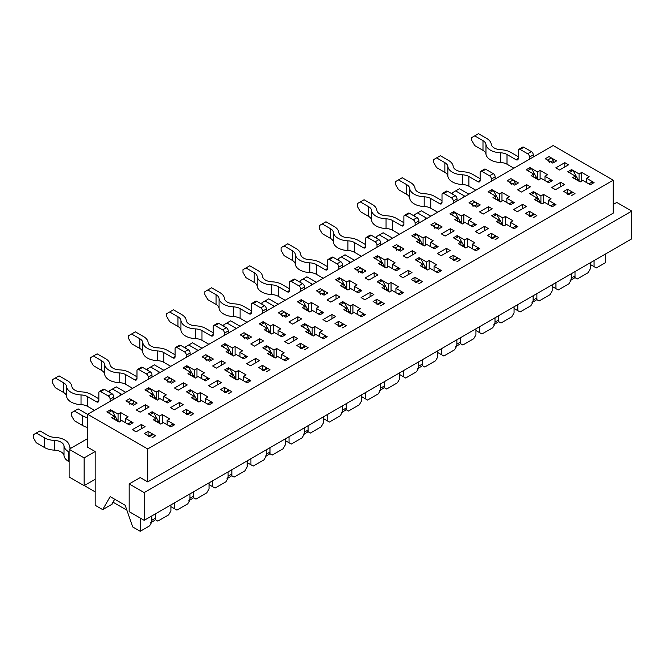 <?xml version="1.0" encoding="UTF-8"?>
<svg xmlns="http://www.w3.org/2000/svg" width="665" height="665" viewBox="0 0 665 665"><rect width="100%" height="100%" fill="white"/><g stroke="black" fill="none" stroke-linecap="round" stroke-linejoin="round"><path stroke-width="1" d="M530.836 216.449L534.585 214.288L536.879 215.61L533.122 217.771L536.879 215.61L529.373 211.27L525.624 213.44L530.836 216.449A2.652 1.53 -120 0 0 529.506 216.316M534.585 214.288A2.652 1.53 -120 0 0 533.264 214.155L530.055 216M532.025 302.542A5.303 3.067 -120 0 0 533.122 300.106L533.122 295.775L533.122 301.844L530.878 305.742L520.063 311.985L517.811 310.68L517.811 304.612M533.072 301.935L535.782 300.372A5.303 3.067 -120 0 0 536.879 297.945L536.879 293.606L536.879 299.674L539.132 300.979L549.938 294.736L552.191 290.838L552.191 284.77M489.59 192.642L493.347 190.473L498.085 199.059A5.303 3.067 -120 0 1 498.883 201.038M509.107 203.906L512.865 201.744L512.906 203.448M425.791 219.076L425.791 217.688L417.537 212.925L421.294 210.755L429.548 215.518A10.258 5.927 0 0 0 430.845 216.158M425.791 217.688A15.569 8.986 0 0 0 427.063 218.344M417.537 212.925L414.536 214.654L414.536 216.216M568.966 194.438L572.715 192.268L575.009 193.59L571.252 195.759L575.009 193.59L567.503 189.259L563.745 191.429L568.966 194.438A2.652 1.53 -120 0 0 567.636 194.305M572.715 192.268A2.652 1.53 -120 0 0 571.393 192.143L568.184 193.989M570.154 280.522A5.303 3.067 -120 0 0 571.252 278.095L571.252 273.764L571.252 279.832L568.999 283.731L558.193 289.965L555.94 288.668L555.94 282.6M571.202 279.923L573.912 278.361A5.303 3.067 -120 0 0 575.009 275.925L575.009 271.594L575.009 277.662L577.262 278.959L588.068 272.725L590.321 268.818L590.321 262.758M527.719 170.631L531.476 168.461L536.214 177.048A5.303 3.067 -120 0 1 537.012 179.026M547.237 181.894L550.986 179.725L551.036 181.429M463.921 197.064L463.921 195.676L455.666 190.905L459.424 188.744L467.678 193.507A10.258 5.927 0 0 0 468.975 194.147M463.921 195.676A15.569 8.986 0 0 0 465.192 196.333M455.666 190.905L452.665 192.642L452.665 194.197M492.707 238.461L496.456 236.299L498.75 237.621L495.001 239.791L498.75 237.621L491.244 233.29L487.495 235.452L492.707 238.461A2.652 1.53 -120 0 0 491.377 238.336M496.456 236.299A2.652 1.53 -120 0 0 495.134 236.166L491.925 238.012M493.896 324.553A5.303 3.067 -120 0 0 495.001 322.126L495.001 317.787L495.001 323.855L492.748 327.754L481.934 333.996L479.689 332.7L479.689 326.631M494.943 323.946L497.653 322.384A5.303 3.067 -120 0 0 498.75 319.956L498.75 315.626L498.75 321.685L501.003 322.99L511.809 316.748L514.062 312.849L514.062 306.781M451.469 214.654L455.217 212.484L459.956 221.071A5.303 3.067 -120 0 1 460.754 223.049M470.978 225.917L474.735 223.756L474.777 225.46M387.67 241.087L387.67 239.699L379.407 234.936L383.165 232.767L391.419 237.538A10.258 5.927 0 0 0 392.716 238.17M387.67 239.699A15.569 8.986 0 0 0 388.934 240.356M379.407 234.936L376.407 236.665L376.407 238.228M454.577 260.481L458.326 258.311L460.621 259.633L456.872 261.802L460.621 259.633L453.114 255.302L449.365 257.471L454.577 260.481A2.652 1.53 -120 0 0 453.247 260.348M458.326 258.311A2.652 1.53 -120 0 0 457.005 258.178L453.796 260.032M455.766 346.565A5.303 3.067 -120 0 0 456.872 344.138L456.872 339.798L456.872 345.867L454.619 349.765L443.813 356.008L441.56 354.711L441.56 348.643M456.813 345.958L459.523 344.395A5.303 3.067 -120 0 0 460.621 341.968L460.621 337.637L460.621 343.705L462.873 345.002L473.68 338.759L475.932 334.861L475.932 328.793M413.339 236.665L417.088 234.504L421.826 243.091A5.303 3.067 -120 0 1 422.624 245.061M432.849 247.937L436.606 245.767L436.656 247.471M349.541 263.099L349.541 261.719L341.278 256.948L345.035 254.778L353.29 259.55A10.258 5.927 0 0 0 354.595 260.181M349.541 261.719A15.569 8.986 0 0 0 350.804 262.367M341.278 256.948L338.277 258.685L338.277 260.239M416.448 282.492L420.205 280.322L422.491 281.644L418.742 283.814L422.491 281.644L414.985 277.313L411.236 279.483L416.448 282.492A2.652 1.53 -120 0 0 415.118 282.359M420.205 280.322A2.652 1.53 -120 0 0 418.875 280.189L415.675 282.043M417.637 368.576A5.303 3.067 -120 0 0 418.742 366.149L418.742 361.818L418.742 367.886L416.49 371.785L405.683 378.019L403.431 376.723L403.431 370.654M418.684 367.978L421.394 366.415A5.303 3.067 -120 0 0 422.491 363.979L422.491 359.649L422.491 365.717L424.744 367.014L435.55 360.779L437.803 356.872L437.803 350.812M375.21 258.677L378.959 256.515L383.697 265.102A5.303 3.067 -120 0 1 384.495 267.081M394.719 269.948L398.476 267.779L398.526 269.483M311.411 285.11L311.411 283.731L303.157 278.959L306.906 276.798L315.16 281.561A10.258 5.927 0 0 0 316.465 282.193M311.411 283.731A15.569 8.986 0 0 0 312.675 284.387M303.157 278.959L300.148 280.697L300.148 282.251M378.319 304.504L382.076 302.334L384.362 303.664L380.613 305.825L384.362 303.664L376.856 299.325L373.107 301.494L378.319 304.504A2.652 1.53 -120 0 0 376.997 304.371M382.076 302.334A2.652 1.53 -120 0 0 380.746 302.209L377.545 304.055M379.516 390.588A5.303 3.067 -120 0 0 380.613 388.161L380.613 383.83L380.613 389.898L378.36 393.796L367.554 400.039L365.301 398.734L365.301 392.666M380.555 389.989L383.264 388.426A5.303 3.067 -120 0 0 384.362 385.999L384.362 381.66L384.362 387.728L386.614 389.025L397.421 382.791L399.673 378.892L399.673 372.824M337.08 280.697L340.829 278.527L345.567 287.114A5.303 3.067 -120 0 1 346.365 289.092M356.59 291.96L360.347 289.79L360.397 291.503M273.282 307.13L273.282 305.742L265.027 300.979L268.776 298.809L277.031 303.572A10.258 5.927 0 0 0 278.336 304.213M273.282 305.742A15.569 8.986 0 0 0 274.545 306.399M265.027 300.979L262.018 302.708L262.018 304.271M340.189 326.515L343.946 324.354L346.232 325.675L342.483 327.845L346.232 325.675L338.726 321.345L334.977 323.506L340.189 326.515A2.652 1.53 -120 0 0 338.867 326.39M343.946 324.354A2.652 1.53 -120 0 0 342.616 324.221L339.416 326.066M341.386 412.608A5.303 3.067 -120 0 0 342.483 410.172L342.483 405.841L342.483 411.909L340.231 415.808L329.424 422.051L327.172 420.746L327.172 414.686M342.425 412.001L345.135 410.438A5.303 3.067 -120 0 0 346.232 408.011L346.232 403.672L346.232 409.74L348.485 411.045L359.291 404.802L361.544 400.904L361.544 394.835M298.951 302.708L302.7 300.538L307.438 309.125A5.303 3.067 -120 0 1 308.236 311.104M318.469 313.971L322.217 311.81L322.267 313.514M235.152 329.142L235.152 327.754L226.898 322.99L230.647 320.821L238.901 325.592A10.258 5.927 0 0 0 240.206 326.224M235.152 327.754A15.569 8.986 0 0 0 236.416 328.41M226.898 322.99L223.897 324.719L223.897 326.282M302.06 348.535L305.817 346.365L308.103 347.687L304.354 349.857L308.103 347.687L300.605 343.356L296.848 345.517L302.06 348.535A2.652 1.53 -120 0 0 300.738 348.402M305.817 346.365A2.652 1.53 -120 0 0 304.487 346.232L301.287 348.086M303.257 434.619A5.303 3.067 -120 0 0 304.354 432.192L304.354 427.853L304.354 433.921L302.101 437.819L291.295 444.062L289.042 442.765L289.042 436.697M304.304 434.012L307.006 432.45A5.303 3.067 -120 0 0 308.103 430.022L308.103 425.691L308.103 431.76L310.356 433.056L321.17 426.814L323.414 422.915L323.414 416.847M260.821 324.719L264.57 322.558L269.317 331.137A5.303 3.067 -120 0 1 270.106 333.115M280.339 335.991L284.088 333.822L284.138 335.526M197.023 351.153L197.023 349.765L188.769 345.002L192.518 342.832L200.772 347.604A10.258 5.927 0 0 0 202.077 348.236M197.023 349.765A15.569 8.986 0 0 0 198.286 350.422M188.769 345.002L185.768 346.739L185.768 348.294M263.93 370.546L267.687 368.377L269.982 369.698L266.224 371.868L269.982 369.698L262.476 365.368L258.718 367.537L263.93 370.546A2.652 1.53 -120 0 0 262.609 370.413M267.687 368.377A2.652 1.53 -120 0 0 266.357 368.244L263.157 370.097M265.127 456.631A5.303 3.067 -120 0 0 266.224 454.203L266.224 449.873L266.224 455.932L263.972 459.839L253.166 466.074L250.913 464.777L250.913 458.709M266.175 456.032L268.876 454.469A5.303 3.067 -120 0 0 269.982 452.034L269.982 447.703L269.982 453.771L272.226 455.068L283.041 448.825L285.293 444.927L285.293 438.858M222.692 346.731L226.449 344.57L231.187 353.157A5.303 3.067 -120 0 1 231.985 355.127M242.21 358.003L245.959 355.833L246.008 357.537M158.893 373.165L158.893 371.785L150.639 367.014L154.388 364.852L162.651 369.615A10.258 5.927 0 0 0 163.947 370.247M158.893 371.785A15.569 8.986 0 0 0 160.157 372.433M150.639 367.014L147.638 368.751L147.638 370.305M225.809 392.558L229.558 390.388L231.852 391.718L228.095 393.88L231.852 391.718L224.346 387.379L220.589 389.549L225.809 392.558A2.652 1.53 -120 0 0 224.479 392.425M229.558 390.388A2.652 1.53 -120 0 0 228.228 390.264L225.028 392.109M226.998 478.642A5.303 3.067 -120 0 0 228.095 476.215L228.095 471.884L228.095 477.952L225.842 481.851L215.036 488.085L212.783 486.788L212.783 480.72M228.045 478.044L230.747 476.481A5.303 3.067 -120 0 0 231.852 474.045L231.852 469.714L231.852 475.783L234.105 477.079L244.911 470.845L247.164 466.946L247.164 460.878M184.562 368.751L188.32 366.581L193.058 375.168A5.303 3.067 -120 0 1 193.856 377.146M204.08 380.014L207.829 377.845L207.879 379.557M120.764 395.185L120.764 393.796L112.51 389.025L116.259 386.864L124.521 391.627A10.258 5.927 0 0 0 125.818 392.267M120.764 393.796A15.569 8.986 0 0 0 122.028 394.453M112.51 389.025L109.509 390.762L109.509 392.325M187.68 414.569L191.429 412.408L193.723 413.73L189.966 415.891L193.723 413.73L186.217 409.391L182.459 411.56L187.68 414.569A2.652 1.53 -120 0 0 186.35 414.436M191.429 412.408A2.652 1.53 -120 0 0 190.099 412.275L186.898 414.12M188.868 500.662A5.303 3.067 -120 0 0 189.966 498.226L189.966 493.896L189.966 499.964L187.713 503.862L176.907 510.105L170.905 506.639M189.916 500.055L192.626 498.492A5.303 3.067 -120 0 0 193.723 496.065L193.723 491.726L193.723 497.794L195.976 499.099L206.782 492.856L209.034 488.958L209.034 482.89M146.433 390.762L150.19 388.593L154.928 397.18A5.303 3.067 -120 0 1 155.726 399.158M165.951 402.026L169.7 399.865L169.75 401.569M74.38 411.045L71.379 412.774L71.379 415.55L74.38 420.746L82.635 425.517L82.635 415.808L74.38 411.045L78.138 408.875L86.392 413.638A10.258 5.927 0 0 0 87.689 414.278M82.635 415.808A15.569 8.986 0 0 0 87.664 417.753M82.635 425.517A15.569 8.986 0 0 0 87.664 427.462M149.55 436.581L153.299 434.42L155.593 435.741L151.836 437.911L155.593 435.741L148.087 431.41L144.33 433.572L149.55 436.581A2.652 1.53 -120 0 0 148.22 436.456M153.299 434.42A2.652 1.53 -120 0 0 151.977 434.287L148.769 436.14M69.127 452.034L68.528 451.685A15.569 8.986 0 0 1 64.006 445.941A10.258 5.927 180 0 0 54.463 440.438A15.569 8.986 0 0 1 44.505 437.819L36.251 433.056L33.25 434.785L33.25 437.562L36.251 442.765L44.505 447.528A15.569 8.986 0 0 0 54.463 450.139A10.258 5.927 180 0 1 64.006 455.65A15.569 8.986 0 0 0 68.528 461.394L69.127 461.743M84.289 485.575L95.17 491.859M113.183 502.258L126.882 510.171M150.739 522.673A5.303 3.067 -120 0 0 151.836 520.246L151.836 515.907L151.836 521.975L149.583 525.874L140.207 531.293L140.207 518.035M151.786 522.067L154.496 520.504A5.303 3.067 -120 0 0 155.593 518.077L155.593 513.746L155.593 519.806L157.846 521.111L168.652 514.868L170.905 510.969L170.905 504.901M108.304 412.774L112.061 410.604L116.799 419.191A5.303 3.067 -120 0 1 117.597 421.169M127.821 424.037L131.57 421.876L131.62 423.58M36.251 433.056L40.008 430.887L48.262 435.658A10.258 5.927 0 0 0 54.821 437.379A15.569 8.986 180 0 1 69.301 445.733A10.258 5.927 0 0 0 70.706 448.351M480.138 180.423L477.886 181.72A3.184 1.837 60 0 0 479.473 181.878A3.184 1.837 60 0 0 480.138 180.423L480.138 172.534A2.652 1.53 60 0 1 480.687 171.321A2.652 1.53 60 0 1 482.009 171.454L489.515 175.784A2.652 1.53 60 0 1 491.393 179.035L491.393 181.204M480.687 171.321L484.436 169.151A2.652 1.53 60 0 1 485.766 169.284L493.272 173.615A2.652 1.53 60 0 1 495.151 176.865L495.151 179.035M515.417 184.662L515.018 182.609A2.652 1.53 60 0 0 513.197 179.924L510.911 178.602L507.154 180.764L514.66 185.103L518.417 182.933L510.911 178.602L507.154 180.764L509.448 182.094A2.652 1.53 60 0 1 511.269 184.779M531.177 194.637L534.926 192.468L539.664 201.054A5.303 3.067 60 0 1 540.462 203.033M433.605 162.393L436.606 167.597L444.86 172.36L444.86 162.651L436.606 157.888L433.605 159.625L433.605 162.393M480.138 178.686L472.632 174.355A15.569 8.986 -0 0 0 462.674 171.745A10.258 5.927 180 0 1 453.139 166.233A15.569 8.986 -0 0 0 448.609 160.489L440.355 155.718L436.606 157.888M477.886 181.72L468.875 176.524A10.258 5.927 -0 0 0 462.316 174.795A15.569 8.986 180 0 1 447.844 166.441A10.258 5.927 -0 0 0 444.86 162.651M475.783 190.215L468.875 186.225A10.258 5.927 -0 0 0 462.316 184.504A15.569 8.986 180 0 1 447.844 176.15A10.258 5.927 -0 0 0 444.86 172.36M554.494 205.435L554.444 203.731L550.687 205.901M518.268 158.411L516.015 159.708A3.184 1.837 60 0 0 517.603 159.866A3.184 1.837 60 0 0 518.268 158.411L518.268 150.523A2.652 1.53 60 0 1 518.816 149.309A2.652 1.53 60 0 1 520.138 149.434L527.644 153.773A2.652 1.53 60 0 1 529.523 157.023L529.523 159.184M518.816 149.309L522.565 147.14A2.652 1.53 60 0 1 523.895 147.273L531.402 151.603A2.652 1.53 60 0 1 533.272 154.854L533.272 157.023M553.546 162.651L553.147 160.597A2.652 1.53 60 0 0 551.327 157.913L549.041 156.591L545.283 158.752L552.79 163.091L556.547 160.922L549.041 156.591L545.283 158.752L547.578 160.074A2.652 1.53 60 0 1 549.398 162.767M569.307 172.617L573.055 170.456L577.794 179.043A5.303 3.067 60 0 1 578.592 181.013M471.726 140.382L474.735 145.577L482.99 150.348L482.99 140.639L474.735 135.876L471.726 137.605L471.726 140.382M518.268 156.674L510.762 152.343A15.569 8.986 -0 0 0 500.803 149.725A10.258 5.927 180 0 1 491.269 144.222A15.569 8.986 -0 0 0 486.738 138.478L478.484 133.707L474.735 135.876M516.015 159.708L507.004 154.504A10.258 5.927 -0 0 0 500.446 152.784A15.569 8.986 180 0 1 485.974 144.43A10.258 5.927 -0 0 0 482.99 140.639M513.912 168.203L507.004 164.213A10.258 5.927 -0 0 0 500.446 162.493A15.569 8.986 180 0 1 485.974 154.139A10.258 5.927 -0 0 0 482.99 150.348M592.623 183.424L592.573 181.72L588.816 183.889M442.009 202.434L439.756 203.731A3.184 1.837 60 0 0 441.344 203.889A3.184 1.837 60 0 0 442.009 202.434L442.009 194.546A2.652 1.53 60 0 1 442.558 193.332A2.652 1.53 60 0 1 443.888 193.465L451.385 197.796A2.652 1.53 60 0 1 453.264 201.046L453.264 203.216M442.558 193.332L446.306 191.163A2.652 1.53 60 0 1 447.636 191.296L455.143 195.635A2.652 1.53 60 0 1 457.021 198.877L457.021 201.046M477.287 206.674L476.888 204.621A2.652 1.53 60 0 0 475.076 201.936L472.782 200.614L469.025 202.783L476.531 207.114L480.288 204.945L472.782 200.614L469.025 202.783L471.319 204.105A2.652 1.53 60 0 1 473.139 206.79M493.048 216.649L496.797 214.479L501.535 223.066A5.303 3.067 60 0 1 502.333 225.044M395.476 184.405L398.476 189.608L406.731 194.371L406.731 184.671L398.476 179.899L395.476 181.636L395.476 184.405M442.009 200.697L434.503 196.366A15.569 8.986 -0 0 0 424.553 193.756A10.258 5.927 180 0 1 415.01 188.245A15.569 8.986 -0 0 0 410.48 182.501L402.225 177.738L398.476 179.899M439.756 203.731L430.745 198.536A10.258 5.927 -0 0 0 424.187 196.815A15.569 8.986 180 0 1 409.715 188.453A10.258 5.927 -0 0 0 406.731 184.671M437.653 212.226L430.745 208.245A10.258 5.927 -0 0 0 424.187 206.516A15.569 8.986 180 0 1 409.715 198.162A10.258 5.927 -0 0 0 406.731 194.371M516.364 227.455L516.314 225.751L512.557 227.912M403.879 224.446L401.627 225.751A3.184 1.837 60 0 0 403.223 225.909A3.184 1.837 60 0 0 403.879 224.446L403.879 216.557A2.652 1.53 60 0 1 404.428 215.344A2.652 1.53 60 0 1 405.758 215.477L413.264 219.807A2.652 1.53 60 0 1 415.135 223.058L415.135 225.227M404.428 215.344L408.177 213.182A2.652 1.53 60 0 1 409.507 213.307L417.013 217.646A2.652 1.53 60 0 1 418.892 220.896L418.892 223.058M439.158 228.694L438.759 226.64A2.652 1.53 60 0 0 436.947 223.947L434.652 222.625L430.895 224.795L438.401 229.126L442.159 226.965L434.652 222.625L430.895 224.795L433.189 226.117A2.652 1.53 60 0 1 435.01 228.802M454.918 238.66L458.667 236.491L463.405 245.077A5.303 3.067 60 0 1 464.203 247.056M357.346 206.424L360.347 211.62L368.601 216.391L368.601 206.682L360.347 201.911L357.346 203.648L357.346 206.424M403.879 222.717L396.373 218.378A15.569 8.986 -0 0 0 386.423 215.768A10.258 5.927 180 0 1 376.88 210.256A15.569 8.986 -0 0 0 372.358 204.512L364.096 199.749L360.347 201.911M401.627 225.751L392.624 220.547A10.258 5.927 -0 0 0 386.057 218.827A15.569 8.986 180 0 1 371.585 210.464A10.258 5.927 -0 0 0 368.601 206.682M399.524 234.238L392.624 230.256A10.258 5.927 -0 0 0 386.057 228.536A15.569 8.986 180 0 1 371.585 220.173A10.258 5.927 -0 0 0 368.601 216.391M478.235 249.466L478.185 247.762L474.428 249.924M365.75 246.457L363.497 247.762A3.184 1.837 60 0 0 365.093 247.92A3.184 1.837 60 0 0 365.75 246.457L365.75 238.577A2.652 1.53 60 0 1 366.299 237.363A2.652 1.53 60 0 1 367.629 237.488L375.135 241.827A2.652 1.53 60 0 1 377.005 245.077L377.005 247.239M366.299 237.363L370.056 235.194A2.652 1.53 60 0 1 371.378 235.327L378.884 239.658A2.652 1.53 60 0 1 380.762 242.908L380.762 245.077M401.037 250.705L400.638 248.652A2.652 1.53 60 0 0 398.817 245.967L396.523 244.637L392.774 246.806L400.272 251.137L404.029 248.976L396.523 244.637L392.774 246.806L395.06 248.128A2.652 1.53 60 0 1 396.88 250.813M416.789 260.672L420.538 258.51L425.276 267.097A5.303 3.067 60 0 1 426.074 269.067M319.217 228.436L322.217 233.631L330.472 238.403L330.472 228.694L322.217 223.93L319.217 225.659L319.217 228.436M365.75 244.728L358.244 240.398A15.569 8.986 -0 0 0 348.294 237.779A10.258 5.927 180 0 1 338.751 232.276A15.569 8.986 -0 0 0 334.229 226.524L325.966 221.761L322.217 223.93M363.497 247.762L354.495 242.559A10.258 5.927 -0 0 0 347.928 240.838A15.569 8.986 180 0 1 333.456 232.484A10.258 5.927 -0 0 0 330.472 228.694M361.394 256.258L354.495 252.268A10.258 5.927 -0 0 0 347.928 250.547A15.569 8.986 180 0 1 333.456 242.185A10.258 5.927 -0 0 0 330.472 238.403M440.105 271.478L440.055 269.774L436.307 271.943M327.621 268.477L325.368 269.774A3.184 1.837 60 0 0 326.964 269.932A3.184 1.837 60 0 0 327.621 268.477L327.621 260.589A2.652 1.53 60 0 1 328.169 259.375A2.652 1.53 60 0 1 329.499 259.508L337.005 263.839A2.652 1.53 60 0 1 338.876 267.089L338.876 269.25M328.169 259.375L331.926 257.205A2.652 1.53 60 0 1 333.248 257.338L340.754 261.669A2.652 1.53 60 0 1 342.633 264.919L342.633 267.089M362.907 272.716L362.508 270.663A2.652 1.53 60 0 0 360.688 267.978L358.393 266.657L354.644 268.818L362.151 273.157L365.9 270.988L358.393 266.657L354.644 268.818L356.93 270.14A2.652 1.53 60 0 1 358.751 272.833M378.659 282.692L382.417 280.522L387.155 289.109A5.303 3.067 60 0 1 387.953 291.087M281.087 250.447L284.088 255.651L292.342 260.414L292.342 250.705L284.088 245.942L281.087 247.671L281.087 250.447M327.621 266.74L320.114 262.409A15.569 8.986 -0 0 0 310.164 259.799A10.258 5.927 180 0 1 300.622 254.288A15.569 8.986 -0 0 0 296.1 248.544L287.845 243.772L284.088 245.942M325.368 269.774L316.365 264.57A10.258 5.927 -0 0 0 309.807 262.85A15.569 8.986 180 0 1 295.327 254.496A10.258 5.927 -0 0 0 292.342 250.705M323.265 278.269L316.365 274.279A10.258 5.927 -0 0 0 309.807 272.559A15.569 8.986 180 0 1 295.327 264.204A10.258 5.927 -0 0 0 292.342 260.414M401.976 293.489L401.926 291.785L398.177 293.955M289.491 290.489L287.238 291.785A3.184 1.837 60 0 0 288.834 291.943A3.184 1.837 60 0 0 289.491 290.489L289.491 282.6A2.652 1.53 60 0 1 290.04 281.386A2.652 1.53 60 0 1 291.37 281.519L298.876 285.85A2.652 1.53 60 0 1 300.755 289.1L300.755 291.27M290.04 281.386L293.797 279.217A2.652 1.53 60 0 1 295.119 279.35L302.625 283.681A2.652 1.53 60 0 1 304.504 286.931L304.504 289.1M324.778 294.728L324.379 292.675A2.652 1.53 60 0 0 322.558 289.99L320.264 288.668L316.515 290.838L324.021 295.169L327.77 292.999L320.264 288.668L316.515 290.838L318.801 292.159A2.652 1.53 60 0 1 320.621 294.844M340.53 304.703L344.287 302.533L349.025 311.12A5.303 3.067 60 0 1 349.823 313.099M242.958 272.459L245.959 277.662L254.213 282.425L254.213 272.725L245.959 267.953L242.958 269.691L242.958 272.459M289.491 288.751L281.985 284.421A15.569 8.986 -0 0 0 272.035 281.81A10.258 5.927 180 0 1 262.492 276.299A15.569 8.986 -0 0 0 257.97 270.555L249.716 265.784L245.959 267.953M287.238 291.785L278.236 286.59A10.258 5.927 -0 0 0 271.677 284.869A15.569 8.986 180 0 1 257.197 276.507A10.258 5.927 -0 0 0 254.213 272.725M285.135 300.281L278.236 296.291A10.258 5.927 -0 0 0 271.677 294.57A15.569 8.986 180 0 1 257.197 286.216A10.258 5.927 -0 0 0 254.213 282.425M363.846 315.509L363.797 313.797L360.048 315.966M251.362 312.5L249.109 313.805A3.184 1.837 60 0 0 250.705 313.955A3.184 1.837 60 0 0 251.362 312.5L251.362 304.612A2.652 1.53 60 0 1 251.91 303.398A2.652 1.53 60 0 1 253.24 303.531L260.747 307.862A2.652 1.53 60 0 1 262.625 311.112L262.625 313.281M251.91 303.398L255.668 301.237A2.652 1.53 60 0 1 256.989 301.361L264.495 305.701A2.652 1.53 60 0 1 266.374 308.951L266.374 311.112M286.648 316.748L286.249 314.686A2.652 1.53 60 0 0 284.429 312.001L282.135 310.68L278.386 312.849L285.892 317.18L289.641 315.01L282.135 310.68L278.386 312.849L280.68 314.171A2.652 1.53 60 0 1 282.492 316.856M302.4 326.715L306.158 324.545L310.896 333.132A5.303 3.067 60 0 1 311.694 335.11M204.828 294.479L207.829 299.674L216.083 304.445L216.083 294.736L207.829 289.965L204.828 291.702L204.828 294.479M251.362 310.771L243.856 306.432A15.569 8.986 -0 0 0 233.905 303.822A10.258 5.927 180 0 1 224.363 298.311A15.569 8.986 -0 0 0 219.841 292.567L211.586 287.804L207.829 289.965M249.109 313.805L240.107 308.602A10.258 5.927 -0 0 0 233.548 306.881A15.569 8.986 180 0 1 219.068 298.519A10.258 5.927 -0 0 0 216.083 294.736M247.014 322.292L240.107 318.311A10.258 5.927 -0 0 0 233.548 316.59A15.569 8.986 180 0 1 219.068 308.228A10.258 5.927 -0 0 0 216.083 304.445M325.717 337.521L325.667 335.817L321.918 337.978M213.232 334.512L210.98 335.817A3.184 1.837 60 0 0 212.576 335.975A3.184 1.837 60 0 0 213.232 334.512L213.232 326.631A2.652 1.53 60 0 1 213.781 325.409A2.652 1.53 60 0 1 215.111 325.542L222.617 329.882A2.652 1.53 60 0 1 224.496 333.132L224.496 335.293M213.781 325.409L217.538 323.248A2.652 1.53 60 0 1 218.868 323.381L226.374 327.712A2.652 1.53 60 0 1 228.245 330.962L228.245 333.123M248.519 338.759L248.12 336.706A2.652 1.53 60 0 0 246.299 334.021L244.005 332.691L240.256 334.861L247.762 339.192L251.511 337.03L244.005 332.691L240.256 334.861L242.55 336.182A2.652 1.53 60 0 1 244.363 338.867M264.271 348.726L268.028 346.565L272.766 355.143A5.303 3.067 60 0 1 273.564 357.122M166.699 316.49L169.7 321.685L177.962 326.457L177.962 316.748L169.7 311.985L166.699 313.714L166.699 316.49M213.232 332.783L205.726 328.452A15.569 8.986 -0 0 0 195.776 325.833A10.258 5.927 180 0 1 186.233 320.331A15.569 8.986 -0 0 0 181.711 314.578L173.457 309.815L169.7 311.985M210.98 335.817L201.977 330.613A10.258 5.927 -0 0 0 195.419 328.892A15.569 8.986 180 0 1 180.938 320.538A10.258 5.927 -0 0 0 177.962 316.748M208.885 344.304L201.977 340.322A10.258 5.927 -0 0 0 195.419 338.601A15.569 8.986 180 0 1 180.938 330.239A10.258 5.927 -0 0 0 177.962 326.457M287.588 359.532L287.538 357.828L283.789 359.998M175.103 356.531L172.858 357.828A3.184 1.837 60 0 0 174.446 357.986A3.184 1.837 60 0 0 175.103 356.531L175.103 348.643A2.652 1.53 60 0 1 175.66 347.429A2.652 1.53 60 0 1 176.981 347.554L184.488 351.893A2.652 1.53 60 0 1 186.366 355.143L186.366 357.305M175.66 347.429L179.409 345.26A2.652 1.53 60 0 1 180.739 345.393L188.245 349.724A2.652 1.53 60 0 1 190.115 352.974L190.115 355.143M210.389 360.771L209.99 358.718A2.652 1.53 60 0 0 208.17 356.033L205.876 354.711L202.127 356.872L209.633 361.211L213.382 359.042L205.876 354.711L202.127 356.872L204.421 358.194A2.652 1.53 60 0 1 206.241 360.887M226.142 370.738L229.899 368.576L234.637 377.163A5.303 3.067 60 0 1 235.435 379.141M128.569 338.502L131.57 343.705L139.833 348.468L139.833 338.759L131.57 333.996L128.569 335.725L128.569 338.502M175.103 354.794L167.605 350.463A15.569 8.986 -0 0 0 157.647 347.853A10.258 5.927 180 0 1 148.104 342.342A15.569 8.986 -0 0 0 143.582 336.598L135.328 331.827L131.57 333.996M172.858 357.828L163.848 352.625A10.258 5.927 -0 0 0 157.289 350.904A15.569 8.986 180 0 1 142.809 342.55A10.258 5.927 -0 0 0 139.833 338.759M170.755 366.324L163.848 362.334A10.258 5.927 -0 0 0 157.289 360.613A15.569 8.986 180 0 1 142.809 352.259A10.258 5.927 -0 0 0 139.833 348.468M249.458 381.544L249.417 379.84L245.659 382.009M136.982 378.543L134.729 379.84A3.184 1.837 60 0 0 136.317 379.998A3.184 1.837 60 0 0 136.982 378.543L136.982 370.654A2.652 1.53 60 0 1 137.53 369.441A2.652 1.53 60 0 1 138.852 369.574L146.358 373.905A2.652 1.53 60 0 1 148.237 377.155L148.237 379.324M137.53 369.441L141.279 367.271A2.652 1.53 60 0 1 142.609 367.404L150.115 371.735A2.652 1.53 60 0 1 151.986 374.985L151.986 377.155M172.26 382.782L171.861 380.729A2.652 1.53 60 0 0 170.041 378.044L167.755 376.723L163.997 378.884L171.504 383.223L175.261 381.053L167.755 376.723L163.997 378.884L166.292 380.214A2.652 1.53 60 0 1 168.112 382.899M188.02 392.757L191.769 390.588L196.508 399.175A5.303 3.067 60 0 1 197.306 401.153M90.44 360.513L93.449 365.717L101.703 370.48L101.703 360.771L93.449 356.008L90.44 357.745L90.44 360.513M136.982 376.806L129.476 372.475A15.569 8.986 -0 0 0 119.517 369.865A10.258 5.927 180 0 1 109.974 364.353A15.569 8.986 -0 0 0 105.452 358.61L97.198 353.838L93.449 356.008M134.729 379.84L125.718 374.644A10.258 5.927 -0 0 0 119.16 372.924A15.569 8.986 180 0 1 104.679 364.561A10.258 5.927 -0 0 0 101.703 360.771M132.626 388.335L125.718 384.345A10.258 5.927 -0 0 0 119.16 382.624A15.569 8.986 180 0 1 104.679 374.27A10.258 5.927 -0 0 0 101.703 370.48M211.329 403.564L211.287 401.851L207.53 404.021M98.852 400.554L96.6 401.851A3.184 1.837 60 0 0 98.187 402.009A3.184 1.837 60 0 0 98.852 400.554L98.852 392.666A2.652 1.53 60 0 1 99.401 391.452A2.652 1.53 60 0 1 100.723 391.585L108.229 395.916A2.652 1.53 60 0 1 110.107 399.166L110.107 401.336M99.401 391.452L103.15 389.283A2.652 1.53 60 0 1 104.48 389.416L111.986 393.755A2.652 1.53 60 0 1 113.865 397.005L113.865 399.166M134.131 404.794L133.732 402.741A2.652 1.53 60 0 0 131.911 400.056L129.625 398.734L125.868 400.904L133.374 405.234L137.131 403.065L129.625 398.734L125.868 400.904L128.162 402.225A2.652 1.53 60 0 1 129.983 404.91M149.891 414.769L153.64 412.599L158.378 421.186A5.303 3.067 60 0 1 159.176 423.164M52.311 382.525L55.32 387.728L63.574 392.491L63.574 382.791L55.32 378.019L52.311 379.757L52.311 382.525M98.852 398.825L91.346 394.486A15.569 8.986 -0 0 0 81.388 391.876A10.258 5.927 180 0 1 71.853 386.365A15.569 8.986 -0 0 0 67.323 380.621L59.069 375.858L55.32 378.019M96.6 401.851L87.589 396.656A10.258 5.927 -0 0 0 81.03 394.935A15.569 8.986 180 0 1 66.558 386.573A10.258 5.927 -0 0 0 63.574 382.791M94.497 410.347L87.589 406.365A10.258 5.927 -0 0 0 81.03 404.636A15.569 8.986 180 0 1 66.558 396.282A10.258 5.927 -0 0 0 63.574 392.491M173.208 425.575L173.158 423.871L169.4 426.032M87.664 414.295L147.713 448.958L613.213 180.207L553.164 145.535L87.664 414.295L87.664 447.229L95.17 451.56L95.17 479.29L84.139 485.666L69.127 476.996L69.127 449.266L84.139 457.927L84.139 485.666M147.713 448.958L147.713 481.892L140.207 477.561L129.176 483.929L129.176 511.659L144.18 520.329L631.75 238.835L631.75 211.104L616.738 202.434L613.213 204.471M129.176 483.929L144.18 492.599L631.75 211.104M147.713 481.892L613.213 213.141L613.213 180.207M533.729 177.131L533.729 174.097L531.102 175.61L538.608 179.941L541.235 178.428L548.741 182.759L552.49 180.597L544.984 176.258L547.611 174.745L540.105 170.415L537.478 171.927L537.478 179.292M537.478 171.927L529.972 167.597L526.223 169.758L533.729 174.097M529.972 169.326L529.972 167.597M495.6 199.143L495.6 196.108L492.973 197.621L500.479 201.961L503.106 200.439L510.612 204.77L514.361 202.609L506.855 198.278L509.481 196.757L501.975 192.426L499.349 193.939L491.842 189.608L488.093 191.778L495.6 196.108M540.928 195.934L533.43 191.603L529.673 193.764L537.179 198.103L534.552 199.616L542.058 203.947L544.685 202.434L552.191 206.765L555.94 204.604L548.434 200.265L551.061 198.752L543.563 194.421L540.928 195.934L540.928 203.299M533.43 193.332L533.43 191.603M457.47 221.154L457.47 218.12L454.843 219.641L462.35 223.972L464.976 222.451L472.483 226.79L476.231 224.62L468.725 220.29L471.352 218.768L463.846 214.438L461.219 215.95L453.713 211.62L449.964 213.789L457.47 218.12M502.807 217.945L495.3 213.615L491.543 215.784L499.049 220.115L496.423 221.628L503.929 225.967L506.555 224.446L514.062 228.777L517.811 226.615L510.313 222.285L512.939 220.763L505.433 216.433L502.807 217.945L502.807 225.31M495.3 215.344L495.3 213.615M419.341 243.166L419.341 240.132L416.714 241.653L424.22 245.984L426.847 244.471L434.353 248.801L438.102 246.632L430.596 242.301L433.223 240.78L425.716 236.449L423.09 237.97L415.583 233.631L411.835 235.801L419.341 240.132M464.677 239.957L457.171 235.626L453.414 237.796L460.92 242.126L458.293 243.648L465.799 247.978L468.426 246.457L475.932 250.796L479.689 248.627L472.183 244.296L474.81 242.775L467.304 238.444L464.677 239.957L464.677 247.33M457.171 237.363L457.171 235.626M381.211 265.177L381.211 262.151L378.584 263.664L386.091 267.995L388.717 266.482L396.224 270.813L399.973 268.643L392.466 264.313L395.093 262.8L387.595 258.461L384.969 259.982L377.462 255.651L373.705 257.812L381.211 262.151M426.548 261.977L419.041 257.638L415.284 259.807L422.79 264.138L420.164 265.659L427.67 269.99L430.297 268.477L437.803 272.808L441.56 270.638L434.054 266.308L436.681 264.795L429.174 260.456L426.548 261.977L426.548 269.342M419.041 259.375L419.041 257.638M343.082 287.197L343.082 284.163L340.455 285.676L347.961 290.015L350.588 288.494L358.094 292.824L361.843 290.663L354.345 286.324L356.972 284.811L349.466 280.48L346.839 281.993L339.333 277.662L335.576 279.824L343.082 284.163M388.418 283.988L380.912 279.657L377.155 281.819L384.661 286.158L382.034 287.671L389.54 292.001L392.167 290.489L399.673 294.819L403.431 292.658L395.924 288.319L398.551 286.806L391.045 282.467L388.418 283.988L388.418 291.353M380.912 281.386L380.912 279.657M304.952 309.208L304.952 306.174L302.326 307.687L309.832 312.026L312.459 310.505L319.965 314.844L323.722 312.675L316.216 308.344L318.843 306.823L311.336 302.492L308.71 304.005L301.203 299.674L297.446 301.844L304.952 306.174M350.289 306L342.783 301.669L339.034 303.83L346.531 308.169L343.905 309.682L351.411 314.021L354.038 312.5L361.544 316.831L365.301 314.67L357.795 310.331L360.422 308.818L352.916 304.487L350.289 306L350.289 313.365M342.783 303.398L342.783 301.669M266.823 331.22L266.823 328.186L264.196 329.707L271.702 334.038L274.329 332.525L281.835 336.856L285.593 334.686L278.086 330.355L280.713 328.834L273.207 324.503L270.58 326.025L263.074 321.685L259.317 323.855L266.823 328.186M312.159 328.011L304.653 323.68L300.904 325.85L308.41 330.181L305.784 331.694L313.281 336.033L315.917 334.512L323.414 338.851L327.172 336.681L319.666 332.35L322.292 330.829L314.786 326.498L312.159 328.011L312.159 335.384M304.653 325.418L304.653 323.68M228.694 353.231L228.694 350.197L226.067 351.719L233.573 356.049L236.2 354.536L243.706 358.867L247.463 356.698L239.957 352.367L242.584 350.854L235.078 346.515L232.451 348.036L224.945 343.697L221.187 345.867L228.694 350.197M274.03 350.031L266.524 345.692L262.775 347.862L270.281 352.192L267.654 353.714L275.16 358.044L277.787 356.531L285.293 360.862L289.042 358.693L281.536 354.362L284.163 352.841L276.657 348.51L274.03 350.031L274.03 357.396M266.524 347.429L266.524 345.692M190.572 375.251L190.572 372.217L187.937 373.73L195.444 378.061L198.07 376.548L205.576 380.879L209.334 378.718L201.828 374.378L204.454 372.865L196.948 368.535L194.321 370.048L186.815 365.717L183.066 367.878L190.572 372.217M235.9 372.043L228.394 367.712L224.645 369.873L232.151 374.204L229.525 375.725L237.031 380.056L239.658 378.543L247.164 382.874L250.913 380.704L243.407 376.373L246.033 374.861L238.527 370.521L235.9 372.043L235.9 379.407M228.394 369.441L228.394 367.712M152.443 397.263L152.443 394.229L149.816 395.742L157.322 400.081L159.949 398.559L167.447 402.899L171.204 400.729L163.698 396.398L166.325 394.877L158.819 390.546L156.192 392.059L148.686 387.728L144.937 389.898L152.443 394.229M197.771 394.054L190.265 389.723L186.516 391.885L194.022 396.224L191.395 397.737L198.901 402.067L201.528 400.554L209.034 404.885L212.783 402.724L205.277 398.385L207.904 396.872L200.398 392.541L197.771 394.054L197.771 401.419M190.265 391.452L190.265 389.723M95.17 479.29L95.17 505.292L102.676 509.623L112.061 504.211L114.314 499.872M114.314 419.274L114.314 416.24L111.687 417.761L119.193 422.092L121.82 420.571L129.326 424.91L133.075 422.74L125.569 418.41L128.195 416.889L120.689 412.558L118.062 414.071L110.556 409.74L106.807 411.909L114.314 416.24M149.135 406.972L145.386 404.802L136.375 409.997L140.132 412.167L149.135 406.972M145.086 426.639L141.329 424.478L132.327 429.673L136.076 431.843L145.086 426.639M155.893 418.235L153.266 419.748L160.772 424.087L163.399 422.566L170.905 426.905L174.654 424.736L167.148 420.405L169.775 418.884L162.268 414.553L159.642 416.066L152.135 411.735L148.386 413.904L155.893 418.235L155.893 421.269M187.264 384.952L183.515 382.791L174.504 387.986L178.262 390.156L187.264 384.952M183.216 404.628L179.459 402.458L170.456 407.662L174.205 409.831L183.216 404.628M225.393 362.94L221.644 360.771L212.634 365.974L216.391 368.144L225.393 362.94M221.345 382.616L217.588 380.447L208.586 385.65L212.335 387.811L221.345 382.616M263.523 340.929L259.774 338.759L250.763 343.963L254.52 346.124L263.523 340.929M259.466 360.605L255.717 358.435L246.707 363.63L250.464 365.8L259.466 360.605M301.652 318.917L297.895 316.748L288.893 321.951L292.642 324.113L301.652 318.917M297.596 338.585L293.847 336.424L284.836 341.619L288.593 343.788L297.596 338.585M339.782 296.898L336.025 294.736L327.022 299.932L330.771 302.101L339.782 296.898M335.725 316.573L331.976 314.404L322.966 319.607L326.723 321.777L335.725 316.573M377.911 274.886L374.154 272.725L365.151 277.92L368.9 280.09L377.911 274.886M373.855 294.562L370.106 292.392L361.095 297.596L364.852 299.757L373.855 294.562M416.041 252.875L412.283 250.705L403.281 255.909L407.03 258.078L416.041 252.875M411.984 272.55L408.235 270.381L399.224 275.584L402.982 277.746L411.984 272.55M454.17 230.863L450.413 228.694L441.41 233.897L445.159 236.058L454.17 230.863M450.114 250.53L446.365 248.369L437.354 253.565L441.103 255.734L450.114 250.53M492.291 208.843L488.542 206.682L479.531 211.877L483.289 214.047L492.291 208.843M488.243 228.519L484.486 226.358L475.483 231.553L479.232 233.723L488.243 228.519M530.421 186.832L526.672 184.671L517.661 189.866L521.418 192.035L530.421 186.832M526.372 206.507L522.615 204.338L513.613 209.542L517.362 211.711L526.372 206.507M568.55 164.82L564.801 162.651L555.79 167.854L559.548 170.024L568.55 164.82M564.502 184.496L560.745 182.326L551.742 187.53L555.491 189.691L564.502 184.496M575.308 176.084L572.681 177.605L580.188 181.936L582.814 180.423L590.321 184.754L594.069 182.584L586.563 178.253L589.19 176.74L581.684 172.401L579.057 173.922L571.551 169.583L567.802 171.753L575.308 176.084L575.308 179.118M102.676 509.623L110.182 496.622L125.195 505.292L132.701 526.963L140.207 531.293M590.321 264.487L596.322 267.953L605.707 262.542L605.707 253.872M544.984 180.597L544.984 176.258M567.503 193.59L567.503 189.259M179.459 406.797L179.459 402.458M186.217 413.73L186.217 409.391M194.022 399.258L194.022 396.224M200.398 401.203L200.398 392.541M158.819 399.208L158.819 390.546M148.686 389.457L148.686 387.728M163.698 400.729L163.698 396.398M205.277 402.724L205.277 398.385M209.034 484.619L212.783 486.788M221.644 365.11L221.644 360.771M217.588 384.777L217.588 380.447M224.346 391.718L224.346 387.379M232.151 377.238L232.151 374.204M238.527 379.191L238.527 370.521M196.948 377.196L196.948 368.535M186.815 367.446L186.815 365.717M201.828 378.718L201.828 374.378M243.407 380.704L243.407 376.373M247.164 462.607L250.913 464.777M259.774 343.09L259.774 338.759M255.717 362.766L255.717 358.435M262.476 369.698L262.476 365.368M270.281 355.226L270.281 352.192M276.657 357.18L276.657 348.51M235.078 355.185L235.078 346.515M224.945 345.434L224.945 343.697M239.957 356.698L239.957 352.367M281.536 358.693L281.536 354.362M285.293 440.596L289.042 442.765M297.895 321.079L297.895 316.748M293.847 340.754L293.847 336.424M300.605 347.687L300.605 343.356M308.41 333.215L308.41 330.181M314.786 335.168L314.786 326.498M273.207 333.173L273.207 324.503M263.074 323.423L263.074 321.685M278.086 334.686L278.086 330.355M319.666 336.681L319.666 332.35M323.414 418.584L327.172 420.746M336.025 299.067L336.025 294.736M331.976 318.743L331.976 314.404M338.726 325.675L338.726 321.345M346.531 311.203L346.531 308.169M352.916 313.149L352.916 304.487M311.336 311.154L311.336 302.492M301.203 301.411L301.203 299.674M316.216 312.675L316.216 308.344M357.795 314.67L357.795 310.331M361.544 396.573L365.301 398.734M374.154 277.056L374.154 272.725M370.106 296.731L370.106 292.392M376.856 303.664L376.856 299.325M384.661 289.184L384.661 286.158M391.045 291.137L391.045 282.467M349.466 289.142L349.466 280.48M339.333 279.391L339.333 277.662M354.345 290.663L354.345 286.324M395.924 292.658L395.924 288.319M399.673 374.553L403.431 376.723M412.283 255.044L412.283 250.705M408.235 274.712L408.235 270.381M414.985 281.644L414.985 277.313M422.79 267.172L422.79 264.138M429.174 269.125L429.174 260.456M387.595 267.131L387.595 258.461M377.462 257.38L377.462 255.651M392.466 268.643L392.466 264.313M434.054 270.638L434.054 266.308M437.803 352.541L441.56 354.711M450.413 233.024L450.413 228.694M446.365 252.7L446.365 248.369M453.114 259.633L453.114 255.302M460.92 245.161L460.92 242.126M467.304 247.114L467.304 238.444M425.716 245.119L425.716 236.449M415.583 235.368L415.583 233.631M430.596 246.632L430.596 242.301M472.183 248.627L472.183 244.296M475.932 330.53L479.689 332.7M488.542 211.013L488.542 206.682M484.486 230.689L484.486 226.358M491.244 237.621L491.244 233.29M499.049 223.149L499.049 220.115M505.433 225.094L505.433 216.433M463.846 223.107L463.846 214.438M453.713 213.357L453.713 211.62M468.725 224.62L468.725 220.29M510.313 226.615L510.313 222.285M514.062 308.518L517.811 310.68M526.672 189.001L526.672 184.671M522.615 208.677L522.615 204.338M529.373 215.61L529.373 211.27M537.179 201.138L537.179 198.103M543.563 203.083L543.563 194.421M501.975 201.088L501.975 192.426M491.842 191.337L491.842 189.608M506.855 202.609L506.855 198.278M548.434 204.604L548.434 200.265M552.191 286.499L555.94 288.668M87.664 438.559L69.127 449.266M144.18 492.599L144.18 520.329M586.563 182.584L586.563 178.253M594.069 260.589L594.069 266.657M84.139 457.927L95.17 451.56M579.057 173.922L579.057 181.287M571.551 171.321L571.551 169.583M110.556 411.477L110.556 409.74M148.087 435.741L148.087 431.41M125.569 422.74L125.569 418.41M167.148 424.736L167.148 420.405M174.654 502.732L174.654 508.8M183.515 387.121L183.515 382.791M152.135 413.464L152.135 411.735M120.689 421.228L120.689 412.558M118.062 414.071L118.062 421.444M111.687 504.427L114.688 499.224M162.268 423.214L162.268 414.553M159.642 416.066L159.642 423.43M141.329 428.809L141.329 424.478M145.386 409.133L145.386 404.802M156.192 392.059L156.192 399.424M194.321 370.048L194.321 377.412M232.451 348.036L232.451 355.401M270.58 326.025L270.58 333.389M308.71 304.005L308.71 311.378M346.839 281.993L346.839 289.358M384.969 259.982L384.969 267.347M423.09 237.97L423.09 245.335M461.219 215.95L461.219 223.324M499.349 193.939L499.349 201.304M564.801 166.99L564.801 162.651M560.745 186.657L560.745 182.326M540.105 179.076L540.105 170.415M581.684 181.071L581.684 172.401M533.122 300.106L536.879 297.945M496.772 199.816L498.085 199.059M571.252 278.095L575.009 275.925M534.901 177.804L536.214 177.048M495.001 322.126L498.75 319.956M458.642 221.836L459.956 221.071M456.872 344.138L460.621 341.968M420.513 243.847L421.826 243.091M418.742 366.149L422.491 363.979M382.383 265.859L383.697 265.102M380.613 388.161L384.362 385.999M344.254 287.87L345.567 287.114M342.483 410.172L346.232 408.011M306.124 309.882L307.438 309.125M304.354 432.192L308.103 430.022M268.003 331.901L269.317 331.137M266.224 454.203L269.982 452.034M229.874 353.913L231.187 353.157M228.095 476.215L231.852 474.045M191.744 375.925L193.058 375.168M189.966 498.226L193.723 496.065M153.615 397.936L154.928 397.18M68.528 461.394L68.528 451.685M151.836 520.246L155.593 518.077M115.486 419.956L116.799 419.191M44.505 447.528L44.505 437.819M64.006 455.65L64.006 445.941M54.463 450.139L54.463 440.438M493.272 173.615L489.515 175.784M485.766 169.284L482.009 171.454M495.151 176.865L491.393 179.035M513.197 179.924L509.448 182.094M539.664 201.054L538.351 201.811M515.018 182.609L512.682 183.956M447.844 176.15L447.844 166.441M462.316 184.504L462.316 174.795M468.875 186.225L468.875 176.524M531.402 151.603L527.644 153.773M523.895 147.273L520.138 149.434M533.272 154.854L529.523 157.023M551.327 157.913L547.578 160.074M577.794 179.043L576.48 179.799M553.147 160.597L550.811 161.944M485.974 154.139L485.974 144.43M500.446 162.493L500.446 152.784M507.004 164.213L507.004 154.504M455.143 195.635L451.385 197.796M447.636 191.296L443.888 193.465M457.021 198.877L453.264 201.046M475.076 201.936L471.319 204.105M501.535 223.066L500.221 223.822M476.888 204.621L474.552 205.975M409.715 198.162L409.715 188.453M424.187 206.516L424.187 196.815M430.745 208.245L430.745 198.536M417.013 217.646L413.264 219.807M409.507 213.307L405.758 215.477M418.892 220.896L415.135 223.058M436.947 223.947L433.189 226.117M463.405 245.077L462.092 245.842M438.759 226.64L436.423 227.987M371.585 220.173L371.585 210.464M386.057 228.536L386.057 218.827M392.624 230.256L392.624 220.547M378.884 239.658L375.135 241.827M371.378 235.327L367.629 237.488M380.762 242.908L377.005 245.077M398.817 245.967L395.06 248.128M425.276 267.097L423.971 267.854M400.638 248.652L398.302 249.998M333.456 242.185L333.456 232.484M347.928 250.547L347.928 240.838M354.495 252.268L354.495 242.559M340.754 261.669L337.005 263.839M333.248 257.338L329.499 259.508M342.633 264.919L338.876 267.089M360.688 267.978L356.93 270.14M387.155 289.109L385.841 289.865M362.508 270.663L360.172 272.01M295.327 264.204L295.327 254.496M309.807 272.559L309.807 262.85M316.365 274.279L316.365 264.57M302.625 283.681L298.876 285.85M295.119 279.35L291.37 281.519M304.504 286.931L300.755 289.1M322.558 289.99L318.801 292.159M349.025 311.12L347.712 311.877M324.379 292.675L322.043 294.021M257.197 286.216L257.197 276.507M271.677 294.57L271.677 284.869M278.236 296.291L278.236 286.59M264.495 305.701L260.747 307.862M256.989 301.361L253.24 303.531M266.374 308.951L262.625 311.112M284.429 312.001L280.68 314.171M310.896 333.132L309.582 333.888M286.249 314.686L283.913 316.041M219.068 308.228L219.068 298.519M233.548 316.59L233.548 306.881M240.107 318.311L240.107 308.602M226.374 327.712L222.617 329.882M218.868 323.381L215.111 325.542M228.245 330.962L224.496 333.132M246.299 334.021L242.55 336.182M272.766 355.143L271.453 355.908M248.12 336.706L245.784 338.053M180.938 330.239L180.938 320.538M195.419 338.601L195.419 328.892M201.977 340.322L201.977 330.613M188.245 349.724L184.488 351.893M180.739 345.393L176.981 347.554M190.115 352.974L186.366 355.143M208.17 356.033L204.421 358.194M234.637 377.163L233.324 377.92M209.99 358.718L207.655 360.064M142.809 352.259L142.809 342.55M157.289 360.613L157.289 350.904M163.848 362.334L163.848 352.625M150.115 371.735L146.358 373.905M142.609 367.404L138.852 369.574M151.986 374.985L148.237 377.155M170.041 378.044L166.292 380.214M196.508 399.175L195.194 399.931M171.861 380.729L169.525 382.076M104.679 374.27L104.679 364.561M119.16 382.624L119.16 372.924M125.718 384.345L125.718 374.644M111.986 393.755L108.229 395.916M104.48 389.416L100.723 391.585M113.865 397.005L110.107 399.166M131.911 400.056L128.162 402.225M158.378 421.186L157.065 421.943M133.732 402.741L131.396 404.096M66.558 396.282L66.558 386.573M81.03 404.636L81.03 394.935M87.589 406.365L87.589 396.656"/></g></svg>
